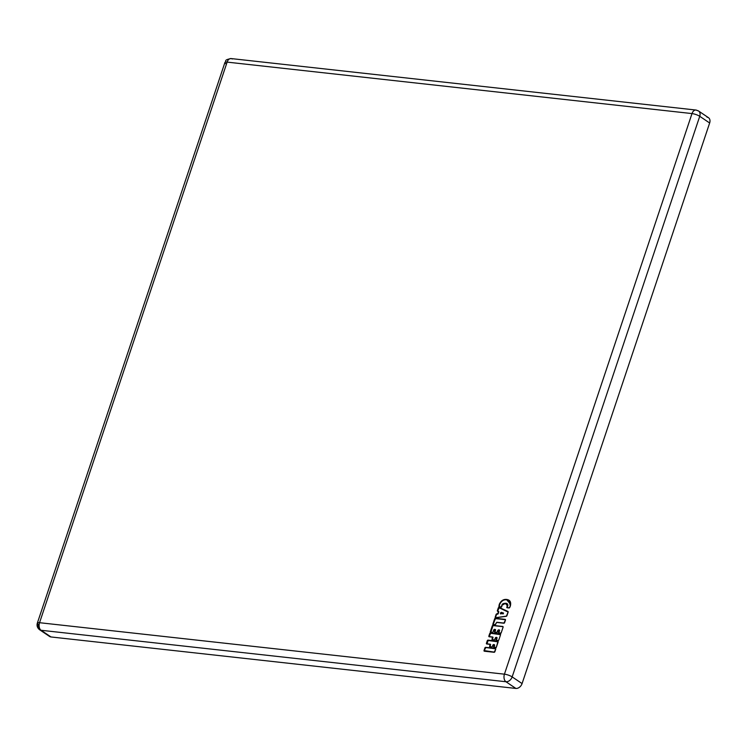 <?xml version="1.0" encoding="UTF-8"?>
<svg xmlns="http://www.w3.org/2000/svg" width="747" height="747" viewBox="0 0 747 747"><rect width="100%" height="100%" fill="white"/><g stroke="black" fill="none" stroke-linecap="round" stroke-linejoin="round"><path stroke-width="1.12" d="M500.462 613.296L501.144 612.391L503.151 613.474L500.63 613.586L501.013 612.465L500.63 613.586L503.431 613.156L503.207 613.67L500.415 613.306L500.742 613.969L500.387 613.474L503.254 613.857L503.142 613.054M500.639 612.745L500.527 613.735M501.162 612.4L503.067 613.035M501.302 612.325L503.534 613.063L503.254 613.857L503.534 613.063L501.302 612.325M497.782 610.719L499.183 607.797L508.1 612.054L499.183 607.797L498.445 608.067L499.173 607.61L507.951 611.802L499.173 607.61L498.445 608.067L497.782 610.719M498.51 611.354L497.922 611.139L498.51 611.354A0.728 0.532 124 0 1 498.744 612.064A0.728 0.532 -56 0 0 498.51 611.354L498.51 611.354M498.24 613.586L498.744 612.064L498.24 613.586A0.728 0.532 124 0 1 497.549 614.193A0.728 0.532 -56 0 0 498.24 613.586L498.24 613.586M496.886 614.239L497.549 614.193L496.886 614.239M495.606 617.218L496.475 614.604L495.606 617.218M506.485 616.144L495.877 617.657L506.485 616.144M506.933 615.687L508.128 612.138A0.728 0.532 -56 0 0 507.923 611.438L499.164 607.423A0.728 0.532 -56 0 0 498.258 608.002L497.39 610.579A0.728 0.532 -56 0 0 497.623 611.289L498.744 612.064L497.549 614.193L496.774 613.866L496.288 614.538L496.774 613.866A0.728 0.532 -56 0 0 496.092 614.473L495.532 617.685L495.214 617.087A0.728 0.532 -56 0 0 495.672 617.806L506.279 616.294A0.728 0.532 -56 0 0 506.933 615.687A0.728 0.532 124 0 1 506.279 616.294L495.672 617.806A0.728 0.532 124 0 1 495.214 617.087L496.092 614.473A0.728 0.532 124 0 1 496.774 613.866L497.847 613.446L498.361 611.924L497.623 611.289A0.728 0.532 124 0 1 497.39 610.579L498.445 608.067L497.698 611.177L498.258 608.002A0.728 0.532 124 0 1 499.164 607.423L507.923 611.438A0.728 0.532 124 0 1 508.128 612.138L506.905 615.733L508.1 612.176M498.557 611.998L498.37 611.429L498.557 611.998M497.773 611.214L498.37 611.429L497.773 611.214M508.109 612.129L506.382 616.219L495.737 617.722L506.307 616.228M226.005 63.85A5.808 1.419 -161.5 0 1 224.922 62.496A5.808 1.419 18.5 0 1 227.125 62.113A5.808 1.419 -161.5 0 0 224.922 62.496L37.35 623.091A5.808 1.419 18.5 0 1 39.554 622.699L227.125 62.113L692.002 113.581L504.43 674.177L39.554 622.699A5.808 1.419 -161.5 0 0 37.35 623.091A5.808 1.419 -161.5 0 0 38.433 624.445A5.808 4.221 -56 0 0 39.61 629.749A5.808 4.221 -56 0 0 41.066 630.272L50.983 636.958L515.869 688.435A5.808 4.221 -56 0 0 522.078 683.58L512.162 676.894A5.808 1.419 -161.5 0 0 504.43 674.177L692.002 113.581L227.125 62.113L39.554 622.699A5.808 3.726 96.3 0 0 41.066 630.272A5.808 4.221 124 0 1 39.61 629.749L49.526 636.435A5.808 4.221 124 0 0 50.983 636.958L41.066 630.272A5.808 3.726 -83.7 0 1 39.554 622.699L504.43 674.177A5.808 3.726 96.3 0 0 505.952 681.74L41.066 630.272L505.952 681.74L515.869 688.435L50.983 636.958A5.808 4.221 -56 0 1 48.49 635.277M484.495 651.132L484.373 651.216A0.728 0.532 124 0 1 484.037 650.488L484.887 647.948A0.728 0.532 124 0 1 485.671 647.341L495.41 648.415A0.728 0.532 124 0 1 495.747 649.143L494.897 651.683A0.728 0.532 124 0 1 494.112 652.29A0.728 0.532 -56 0 0 494.897 651.683L495.747 649.143A0.728 0.532 -56 0 0 495.41 648.415L485.671 647.341A0.728 0.532 -56 0 0 484.887 647.948L484.037 650.488A0.728 0.532 -56 0 0 484.373 651.216L494.112 652.29L494.869 651.729L494.112 652.29L484.467 651.123L494.187 652.206M498.118 641.925L497.801 641.206L488.062 640.123L487.277 640.73L486.764 643.998A0.728 0.532 124 0 1 486.428 643.27L487.277 640.73A0.728 0.532 124 0 1 488.062 640.123L497.801 641.206A0.728 0.532 124 0 1 498.137 641.934L496.363 647.229A0.728 0.532 124 0 1 495.578 647.836L493.963 647.658A0.728 0.532 124 0 1 493.627 646.93L494 644.801L492.88 645.091L492.376 646.603A0.728 0.532 124 0 1 491.591 647.21L489.976 647.033A0.728 0.532 124 0 1 489.64 646.304L491.993 647.033L489.836 646.37L489.957 646.902L490.051 644.259L489.64 646.304A0.728 0.532 -56 0 0 489.976 647.033L491.591 647.21A0.728 0.532 -56 0 0 492.376 646.603L492.88 645.091L494 644.801L493.627 646.93A0.728 0.532 -56 0 0 493.963 647.658L495.578 647.836A0.728 0.532 -56 0 0 496.363 647.229L498.137 641.934A0.728 0.532 -56 0 0 497.801 641.206L488.062 640.123A0.728 0.532 -56 0 0 487.277 640.73L486.428 643.27A0.728 0.532 -56 0 0 486.764 643.998L490.051 644.259L490.536 644.922A0.728 0.532 -56 0 0 490.2 644.194L487.016 643.839L488.136 640.506L498.1 641.85L488.136 640.506L487.016 643.839L490.2 644.194A0.728 0.532 124 0 1 490.536 644.922L490.032 646.435L490.536 644.922L489.948 644.353L486.764 643.998L490.023 644.269M492.45 637.06L489.201 636.789A0.728 0.532 124 0 1 488.865 636.061L489.715 633.521A0.728 0.532 124 0 1 490.49 632.914L500.238 633.998A0.728 0.532 124 0 1 500.565 634.726L498.8 640.02A0.728 0.532 124 0 1 498.016 640.627L496.391 640.45A0.728 0.532 124 0 1 496.064 639.712L496.428 637.593L495.317 637.882L494.813 639.395A0.728 0.532 124 0 1 494.028 640.002L492.404 639.824A0.728 0.532 124 0 1 492.077 639.096L492.385 637.144L492.077 639.096A0.728 0.532 -56 0 0 492.404 639.824L494.028 640.002A0.728 0.532 -56 0 0 494.813 639.395L495.317 637.882L496.428 637.593L496.064 639.712A0.728 0.532 -56 0 0 496.391 640.45L498.016 640.627A0.728 0.532 -56 0 0 498.8 640.02L500.565 634.726A0.728 0.532 -56 0 0 500.238 633.998L490.49 632.914A0.728 0.532 -56 0 0 489.715 633.521L488.865 636.061A0.728 0.532 -56 0 0 489.201 636.789L492.656 637.116L489.201 636.789L490.574 633.288L500.537 634.642L490.527 633.101L489.061 636.127L489.911 633.587L489.453 636.631L492.637 636.986L489.388 636.715M494.355 629.469L493.076 631.934A0.728 0.532 124 0 1 492.301 632.541L490.676 632.364A0.728 0.532 124 0 1 490.349 631.635L492.236 625.995A0.728 0.532 124 0 1 493.011 625.388L502.759 626.472A0.728 0.532 124 0 1 503.086 627.2L501.2 632.83A0.728 0.532 124 0 1 500.425 633.437L498.8 633.26A0.728 0.532 124 0 1 498.473 632.532L498.949 630.066L497.885 630.365L497.315 632.074A0.728 0.532 124 0 1 496.54 632.681L494.916 632.494A0.728 0.532 124 0 1 494.589 631.766L494.897 632.373L495.541 630.197A0.728 0.532 -56 0 0 495.214 629.469L494.477 629.385A0.728 0.532 -56 0 0 494.094 629.488A0.728 0.532 124 0 1 494.477 629.385L495.214 629.469A0.728 0.532 124 0 1 495.541 630.197L494.962 629.628L494.589 631.766A0.728 0.532 -56 0 0 494.916 632.494L496.54 632.681A0.728 0.532 -56 0 0 497.315 632.074L497.885 630.365L498.949 630.066L498.473 632.532A0.728 0.532 -56 0 0 498.8 633.26L500.425 633.437A0.728 0.532 -56 0 0 501.2 632.83L503.086 627.2A0.728 0.532 -56 0 0 502.759 626.472L493.011 625.388A0.728 0.532 -56 0 0 492.236 625.995L490.349 631.635A0.728 0.532 -56 0 0 490.676 632.364L492.301 632.541A0.728 0.532 -56 0 0 493.076 631.934L493.758 629.908L495.028 629.544M504.617 622.615L504.617 622.615A0.728 0.532 124 0 1 503.842 623.222L496.606 622.419L495.588 624.427A0.728 0.532 124 0 1 494.813 625.034L493.188 624.847A0.728 0.532 124 0 1 492.861 624.118L493.169 624.716L494.617 618.88A0.728 0.532 124 0 1 495.392 618.273A0.728 0.532 -56 0 0 494.617 618.88L492.861 624.118A0.728 0.532 -56 0 0 493.188 624.847L494.813 625.034A0.728 0.532 -56 0 0 495.588 624.427L496.606 622.419L503.842 623.222A0.728 0.532 -56 0 0 504.617 622.615L505.467 620.075A0.728 0.532 -56 0 0 505.14 619.347L495.392 618.273L495 619.011L495.429 618.46L505.215 619.73L495.429 618.46L493.244 624.259L495.214 624.856L493.057 624.193L495.466 618.647L505.317 619.59L495.392 618.273L505.14 619.347A0.728 0.532 124 0 1 505.467 620.075L504.617 622.615L505.439 620.122M501.844 606.275L501.965 605.275L505.672 603.249C507.334 603.296 508.035 604.22 507.783 606.041C508.035 604.22 507.334 603.296 505.672 603.249L507.008 603.809L507.783 606.041L506.961 606.751L507.334 607.684L509.221 607.871L507.39 607.6L507.12 606.872L507.12 607.628L507.587 605.976L507.008 603.809L505.514 603.315C503.189 603.361 502.003 604.006 501.947 605.247L501.097 607.087L499.248 606.853A0.728 0.532 124 0 1 498.903 606.359L499.257 604.435C500.91 600.756 503.375 599.094 506.671 599.449C510.089 599.925 511.312 602.138 510.341 606.069L509.697 607.535A0.728 0.532 124 0 1 508.996 607.965L507.138 607.759A0.728 0.532 124 0 1 506.961 606.751L507.39 605.91L505.42 603.408L502.003 605.238L501.844 606.275A0.728 0.532 124 0 1 500.985 607.171A0.728 0.532 -56 0 0 501.844 606.275L502.003 605.238L505.42 603.408L507.39 605.91L506.961 606.751A0.728 0.532 -56 0 0 507.138 607.759L508.996 607.965A0.728 0.532 -56 0 0 509.697 607.535L510.341 606.069C511.312 602.138 510.089 599.925 506.671 599.449C503.375 599.094 500.91 600.756 499.257 604.435L498.903 606.359A0.728 0.532 -56 0 0 499.248 606.853L500.985 607.171L501.807 606.377L500.985 607.171L499.248 606.853L501.069 607.087M232.214 59.004A5.808 3.726 96.3 0 0 231.066 58.565A5.808 3.726 96.3 0 0 227.125 62.113A5.808 3.726 -83.7 0 1 231.066 58.565L695.952 110.042A5.808 3.726 96.3 0 0 692.002 113.581A5.808 3.726 -83.7 0 1 695.952 110.042L698.557 110.995A5.808 4.221 -56 0 0 697.091 110.472A5.808 3.726 96.3 0 0 695.952 110.042M698.557 110.995L708.473 117.69A5.808 4.221 124 0 1 709.65 122.994L699.734 116.299A5.808 4.221 -56 0 0 698.557 110.995A5.808 4.221 124 0 1 699.734 116.299A5.808 1.419 -161.5 0 0 692.002 113.581A5.808 1.419 18.5 0 1 699.734 116.299L512.162 676.894L699.734 116.299L709.65 122.994L522.078 683.58L709.65 122.994A5.808 4.221 -56 0 0 707.007 117.158M522.078 683.58A5.808 4.221 124 0 1 515.869 688.435L505.952 681.74A5.808 4.221 -56 0 0 512.162 676.894L522.078 683.58M504.43 674.177A5.808 1.419 18.5 0 1 512.162 676.894A5.808 4.221 124 0 1 505.952 681.74A5.808 3.726 -83.7 0 1 504.43 674.177M496.652 640.291L498.277 640.468L496.652 640.291M496.26 639.787L497.016 638.162L496.456 639.852L497.016 638.162L496.559 637.508L496.26 639.787M496.69 637.434A0.728 0.532 124 0 1 497.016 638.162A0.728 0.532 -56 0 0 496.69 637.434L496.036 637.359L496.69 637.434M494.29 639.843L492.665 639.665L494.29 639.843M494.785 639.441L494.159 639.927L494.785 639.441M492.469 639.227L492.973 637.714L492.469 639.227M492.777 637.649L492.973 637.714A0.728 0.532 -56 0 0 492.637 636.986L492.637 636.986A0.728 0.532 124 0 1 492.973 637.714L492.656 637.116L492.077 639.096L492.777 637.649M495.354 630.132L494.589 631.766L495.354 630.132M492.553 632.382L490.938 632.205L492.553 632.382M493.048 631.981L492.432 632.457L493.048 631.981M490.732 631.766L492.618 626.135L490.732 631.766M490.807 632.279L493.048 625.584L492.618 626.135L493.048 625.584L502.796 626.658L493.048 625.584L490.546 631.701L492.376 632.457M500.677 633.279L499.052 633.101L500.677 633.279M501.172 632.877L500.555 633.363L501.172 632.877M498.856 632.662L499.538 630.636L498.856 632.662M503.067 627.2L501.2 632.83L498.8 633.26L499.538 630.636L499.08 629.992L498.875 633.176M499.201 629.908A0.728 0.532 124 0 1 499.538 630.636A0.728 0.532 -56 0 0 499.201 629.908L498.613 629.842L499.201 629.908M496.792 632.522L495.168 632.345L496.792 632.522M497.315 632.074L497.857 630.412M494.972 631.906L495.541 630.197L494.972 631.906M504.094 623.073L496.858 622.27L504.094 623.073M504.589 622.662L503.973 623.147L504.589 622.662M503.908 623.138L496.792 622.354M495.588 624.427L496.662 622.344M493.599 644.568A0.728 0.532 -56 0 0 493.216 644.67A0.728 0.532 124 0 1 493.599 644.568L494.253 644.642L493.599 644.568M494.084 647.574L493.627 646.93L495.98 647.658L494.215 647.5L494.579 645.371A0.728 0.532 -56 0 0 494.253 644.642L494.253 644.642A0.728 0.532 124 0 1 494.579 645.371L494.122 644.717L493.944 647.528L495.653 647.752M495.485 648.798L485.709 647.528L484.233 650.553L485.746 647.714L484.887 647.948L485.671 647.341L495.485 648.798M484.523 651.141L484.429 650.618L494.374 652.131L484.56 651.141M506.746 599.832L510.649 604.379L506.746 599.832C503.59 599.477 501.228 601.055 499.64 604.575C501.228 601.055 503.59 599.477 506.746 599.832L506.746 599.832M499.304 606.405L499.64 604.575L499.304 606.405M501.256 607.022L499.51 606.695L501.256 607.022M501.769 606.48L501.937 605.322L501.769 606.48M505.672 603.249L503.338 603.632L505.672 603.249M495.728 649.143L494.215 652.206L484.467 651.123L484.233 650.553L484.448 651.123M498.903 606.359L499.454 604.51C501.088 600.896 503.506 599.271 506.709 599.645L507.278 599.729M509.687 607.544L510.341 606.069L509.099 600.439L506.709 599.645C503.469 599.29 501.05 600.915 499.454 604.51L499.108 606.377M492.656 637.116L489.294 636.696L489.061 636.127L489.276 636.705M492.348 646.65L491.722 647.135L492.348 646.65M494.878 651.683L495.719 649.19M486.951 643.923L490.228 644.325M496.344 647.229L498.109 641.972M495.709 647.752L496.335 647.275L495.709 647.752M493.468 644.652L494.066 644.717M492.88 645.091L493.403 644.652M494.271 644.773L492.824 645.1L492.376 646.603L492.852 645.137M492.376 646.603L491.591 647.21L490.069 646.939L491.666 647.126M490.34 644.857L489.64 646.304L490.34 644.857M498.146 640.543L498.772 640.067L498.146 640.543M495.905 637.443L495.289 637.929L495.84 637.434M494.813 639.395L494.028 640.002L492.506 639.731L494.103 639.918M493.758 629.908L494.281 629.469M495.233 629.6L493.702 629.917L493.076 631.934L493.73 629.954M493.076 631.934L492.301 632.541L490.779 632.27M501.19 632.83L503.058 627.247M498.931 633.185L500.49 633.353M498.482 629.926L499.015 629.982M497.885 630.365L498.408 629.917M499.22 630.038L497.829 630.375L496.643 632.588L494.916 632.494L496.606 632.597M505.458 620.075L503.842 623.222L496.708 622.335L494.944 624.95L493.291 624.763L494.887 624.95M494.813 618.946L493.057 624.193L494.813 618.946M486.857 643.905L488.099 640.31L497.988 641.44L496.307 647.238L494.056 647.565M485.279 648.079L484.233 650.553L485.279 648.079M510.341 606.069L508.996 607.965L507.241 607.666L509.071 607.881M490.574 633.288L500.313 634.371L490.574 633.288M494.579 645.371L493.823 646.995L494.579 645.371M224.922 62.496C226.911 60.927 223.166 60.115 231.066 58.565M37.35 623.091C36.594 625.734 37.341 627.947 39.61 629.749M498.744 640.03L498.118 640.534M509.099 600.439L510.257 601.755L510.294 606.078"/></g></svg>
